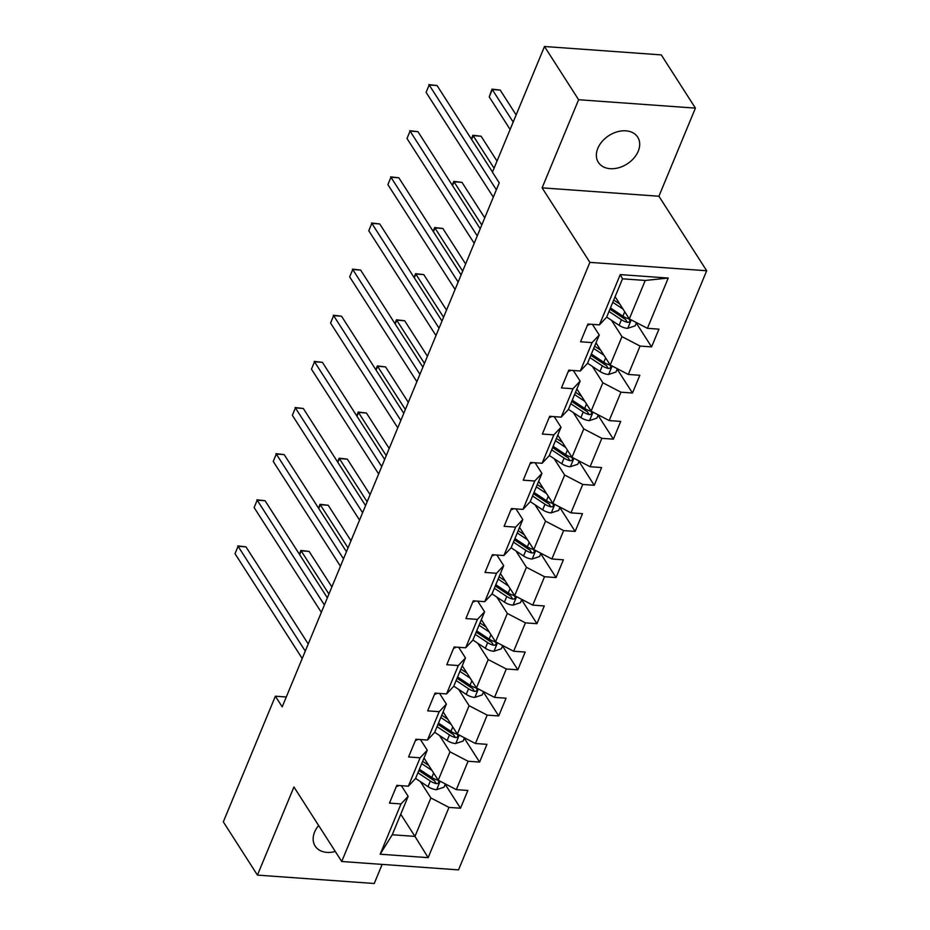 <?xml version="1.0" encoding="UTF-8"?>
<svg xmlns="http://www.w3.org/2000/svg" width="930" height="930" viewBox="0 0 930 930"><rect width="100%" height="100%" fill="white"/><g stroke="black" fill="none" stroke-linecap="round" stroke-linejoin="round"><path stroke-width="1.4" d="M597.827 148.312A23.366 16.856 147.3 0 0 598.362 162.366A23.366 16.856 147.3 0 0 618.706 167.749A23.366 16.856 147.3 0 0 638.236 151.206A23.366 16.856 147.3 0 0 637.701 137.152A23.366 16.856 147.3 0 0 617.346 131.769A23.366 16.856 147.3 0 0 597.827 148.312M318.63 825.491A23.366 16.856 147.3 0 0 314.619 832.013A23.366 16.856 147.3 0 0 315.154 846.079A23.366 16.856 147.3 0 0 335.312 851.508M695.419 108.124L578.611 99.731L542.109 187.848L658.917 196.242L695.419 108.124L661.288 54.893L544.492 46.5L492.423 172.178L499.247 182.826L282.197 706.846L275.373 696.198L223.316 821.876L257.436 875.107L374.244 883.5L382.149 864.4M658.917 196.242L706.684 270.758L458.513 869.887L341.717 861.494L589.887 262.365L706.684 270.758M615.102 296.717L629.319 318.897L645.246 280.453L622.519 278.814L606.592 317.258L599.432 324.872L587.9 324.047L580.553 341.787L592.073 342.612L580.32 371L568.8 370.175L561.453 387.915L572.973 388.752L561.209 417.14L549.688 416.303L542.341 434.054L553.862 434.88L542.097 463.268L530.577 462.443L523.23 480.182L534.75 481.008L522.997 509.396L511.465 508.571L504.118 526.31L515.639 527.147L503.886 555.536L492.365 554.71L485.007 572.45L496.539 573.275L484.774 601.663L473.254 600.838L465.907 618.578L477.427 619.403L465.663 647.803L454.142 646.966L446.795 664.717L458.316 665.543L446.563 693.931L435.031 693.106L427.684 710.846L439.204 711.671L427.451 740.059L415.931 739.234L408.572 756.974L420.104 757.811L408.34 786.199L396.819 785.362L389.472 803.113L400.993 803.938L380.172 854.205L428.149 857.658L414.966 836.407L430.892 797.963L420.406 781.607M599.432 324.872L620.252 274.594L668.24 278.047L647.408 328.313L658.94 329.15L651.581 346.89L636.283 323.024M428.149 857.658L448.981 807.391L460.501 808.217L467.848 790.477L456.328 789.64L468.081 761.252L479.601 762.077L486.96 744.337L475.439 743.512L487.192 715.124L498.713 715.949L506.06 698.209L494.539 697.384L506.304 668.984L517.824 669.821L525.171 652.069L513.651 651.244L525.415 622.856L536.936 623.681L544.283 605.942L532.762 605.116L544.515 576.728L556.035 577.553L563.394 559.814L551.874 558.976L563.626 530.588L575.147 531.425L582.494 513.674L570.974 512.849L582.738 484.46L594.258 485.286L601.605 467.546L590.085 466.721L601.85 438.332L613.37 439.158L620.717 421.406L609.197 420.581L620.949 392.193L632.481 393.018L639.828 375.278L628.308 374.453L640.061 346.065L651.581 346.89M580.32 371L587.481 363.398L599.246 335.009L592.422 324.372M611.487 320.292L621.972 336.637L610.22 365.025L595.99 342.845M599.246 335.009L592.073 342.612M640.061 346.065L621.972 336.637M628.308 374.453L610.22 365.025M561.209 417.14L568.381 409.526L580.134 381.137L573.322 370.5M592.387 366.42L602.861 382.776L591.108 411.165L576.891 388.984M580.134 381.137L572.973 388.752M620.949 392.193L602.861 382.776M609.197 420.581L591.108 411.165M542.097 463.268L549.27 455.654L561.023 427.265L554.21 416.628M573.275 412.548L583.761 428.904L571.997 457.293L557.779 435.112M561.023 427.265L553.862 434.88M601.85 438.332L583.761 428.904M590.085 466.721L571.997 457.293M522.997 509.396L530.158 501.793L541.923 473.405L535.099 462.768M554.164 458.688L564.65 475.032L552.885 503.421L538.668 481.252M541.923 473.405L534.75 481.008M582.738 484.46L564.65 475.032M570.974 512.849L552.885 503.421M503.886 555.536L511.047 547.921L522.811 519.533L515.987 508.896M535.052 504.816L545.538 521.172L533.785 549.56L519.556 527.38M522.811 519.533L515.639 527.147M563.626 530.588L545.538 521.172M551.874 558.976L533.785 549.56M484.774 601.663L491.947 594.061L503.7 565.673L496.887 555.024M515.952 550.955L526.427 567.3L514.674 595.688L500.456 573.508M503.7 565.673L496.539 573.275M544.515 576.728L526.427 567.3M532.762 605.116L514.674 595.688M465.663 647.803L472.835 640.189L484.588 611.801L477.776 601.164M496.841 597.083L507.327 613.428L495.562 641.828L481.345 619.647M484.588 611.801L477.427 619.403M525.415 622.856L507.327 613.428M513.651 651.244L495.562 641.828M446.563 693.931L453.724 686.317L465.488 657.929L458.664 647.292M477.729 643.211L488.215 659.568L476.451 687.956L462.233 665.775M465.488 657.929L458.316 665.543M506.304 668.984L488.215 659.568M494.539 697.384L476.451 687.956M427.451 740.059L434.612 732.456L446.377 704.068L439.553 693.431M458.618 689.351L469.104 705.696L457.351 734.084L443.122 711.915M446.377 704.068L439.204 711.671M487.192 715.124L469.104 705.696M475.439 743.512L457.351 734.084M408.34 786.199L415.512 778.584L427.265 750.196L420.441 739.559M439.518 735.479L449.992 751.835L438.239 780.224L424.022 758.043M427.265 750.196L420.104 757.811M468.081 761.252L449.992 751.835M456.328 789.64L438.239 780.224M380.172 854.205L392.239 834.768L408.154 796.324L401.342 785.687M400.749 814.227L414.966 836.407L392.239 834.768M408.154 796.324L400.993 803.938M448.981 807.391L430.892 797.963M578.611 99.731L544.492 46.5M542.109 187.848L589.887 262.365M341.717 861.494L293.938 786.978L257.436 875.107M286.277 696.989L275.373 696.198M668.24 278.047L645.246 280.453M622.519 278.814L620.252 274.594M647.408 328.313L629.319 318.897M460.501 808.217L445.203 784.35M479.601 762.077L464.303 738.222M498.713 715.949L483.414 692.083M517.824 669.821L502.526 645.955M536.936 623.681L521.637 599.815M556.035 577.553L540.737 553.687M575.147 531.425L559.848 507.559M594.258 485.286L578.96 461.42M613.37 439.158L598.071 415.292M632.481 393.018L617.171 369.152M396.32 786.571A9.672 4.65 22.5 0 0 398.784 785.513M308.237 643.979L245.973 546.863L238.08 546.305L305.284 651.116M235.023 553.699L238.08 546.305L235.023 553.699L302.215 658.51M237.755 545.922L245.973 546.863M428.718 765.378L422.65 761.356M431.962 770.424L421.709 763.623M445.365 783.932L444.017 787.187L436.484 789.698A9.672 4.65 -157.5 0 1 428.009 786.652L415.582 778.41M331.871 586.911L309.109 551.409L301.215 550.839L299.646 554.64M417.907 772.795L430.334 781.037A9.672 4.65 22.5 0 0 436.275 783.641L437.739 783.525L439.123 782.06L437.739 780.096A9.672 4.65 -157.5 0 1 431.811 777.492L419.372 769.25M436.275 783.641L434.31 780.572A4.929 2.372 -157.5 0 1 432.799 779.77L418.849 770.517M328.918 594.049L300.89 550.455L309.109 551.409M299.402 554.268L300.89 550.455M415.431 740.443A9.672 4.65 22.5 0 0 417.896 739.373M327.348 597.851L265.085 500.735L257.192 500.166L324.396 604.977M254.123 507.559L257.192 500.166L254.123 507.559L321.327 612.37M256.866 499.794L265.085 500.735M434.543 694.303A9.672 4.65 22.5 0 0 437.007 693.245M346.448 551.711L284.185 454.607L276.303 454.038L343.496 558.849M273.234 461.431L276.303 454.038L273.234 461.431L340.438 566.242M275.978 453.654L284.185 454.607M447.83 719.25L441.75 715.217M451.062 724.296L440.808 717.495M464.477 737.804L463.128 741.059L455.595 743.558A9.672 4.65 -157.5 0 1 447.121 740.524L434.694 732.282M350.982 540.783L328.22 505.269L320.327 504.711L318.746 508.512M437.019 726.667L449.446 734.909A9.672 4.65 22.5 0 0 455.386 737.513L456.839 737.397L458.234 735.932L456.851 733.956A9.672 4.65 -157.5 0 1 450.922 731.352L438.483 723.11M455.386 737.513L453.422 734.444A4.929 2.372 -157.5 0 1 451.91 733.631L437.96 724.389M348.029 547.909L320.001 504.327L328.22 505.269M318.513 508.129L320.001 504.327M466.941 673.111L460.862 669.088M470.173 678.156L459.92 671.367M483.588 691.676L482.24 694.931L474.695 697.43A9.672 4.65 -157.5 0 1 466.232 694.385L453.794 686.154M370.094 494.644L347.332 459.141L339.438 458.571L337.857 462.373M456.13 680.528L468.557 688.77A9.672 4.65 22.5 0 0 474.486 691.374L475.951 691.269L477.346 689.793L475.962 687.828A9.672 4.65 -157.5 0 1 470.022 685.224L457.595 676.982M474.486 691.374L472.521 688.316A4.929 2.372 -157.5 0 1 471.01 687.503L457.072 678.249M367.141 501.781L339.113 458.188L347.332 459.141M337.613 462.001L339.113 458.188M453.642 648.175A9.672 4.65 22.5 0 0 456.107 647.106M365.56 505.583L303.296 408.468L295.403 407.898L362.607 512.721M292.346 415.292L295.403 407.898L292.346 415.292L359.55 520.114M295.077 407.526L303.296 408.468M472.754 602.036A9.672 4.65 22.5 0 0 475.218 600.978M384.671 459.455L322.408 362.34L314.514 361.77L381.719 466.581M311.457 369.164L314.514 361.77L311.457 369.164L378.65 473.975M314.189 361.386L322.408 362.34M491.865 555.908A9.672 4.65 22.5 0 0 494.33 554.85M403.783 413.315L341.519 316.2L333.626 315.642L400.83 420.453M330.557 323.036L333.626 315.642L330.557 323.036L397.761 427.847M333.3 315.258L341.519 316.2M486.053 626.983L479.973 622.949M489.285 632.028L479.031 625.227M502.7 645.536L501.351 648.791L493.807 651.291A9.672 4.65 -157.5 0 1 485.332 648.257L472.905 640.014M389.205 448.516L366.432 413.013L358.538 412.443L356.969 416.245M475.23 634.4L487.669 642.642A9.672 4.65 22.5 0 0 493.598 645.246L495.062 645.129L496.457 643.665L495.074 641.7A9.672 4.65 -157.5 0 1 489.134 639.096L476.706 630.854M493.598 645.246L491.633 642.177A4.929 2.372 -157.5 0 1 490.122 641.363L476.172 632.121M386.241 455.654L358.213 412.06L366.432 413.013M356.725 415.861L358.213 412.06M505.153 580.855L499.085 576.821M508.396 585.9L498.143 579.099M521.8 599.408L520.451 602.663L512.918 605.163A9.672 4.65 -157.5 0 1 504.444 602.129L492.017 593.886M408.305 402.376L385.543 366.873L377.65 366.304L376.08 370.105M494.342 588.26L506.769 596.502A9.672 4.65 22.5 0 0 512.709 599.106L514.174 599.001L515.557 597.537L514.174 595.56A9.672 4.65 -157.5 0 1 508.245 592.956L495.806 584.714M512.709 599.106L510.744 596.049A4.929 2.372 -157.5 0 1 509.233 595.235L495.283 585.993M405.352 409.514L377.324 365.932L385.543 366.873M375.836 369.733L377.324 365.932M524.264 534.715L518.196 530.693M527.496 539.76L517.243 532.96M540.911 553.269L539.563 556.524L532.03 559.035A9.672 4.65 -157.5 0 1 523.555 555.989L511.128 547.747M427.416 356.248L404.655 320.745L396.761 320.176L395.192 323.977M513.453 542.132L525.88 550.374A9.672 4.65 22.5 0 0 531.821 552.978L533.285 552.862L534.669 551.397L533.285 549.432A9.672 4.65 -157.5 0 1 527.356 546.828L514.918 538.586M531.821 552.978L529.856 549.921A4.929 2.372 -157.5 0 1 528.345 549.107L514.395 539.853M424.464 363.386L396.436 319.792L404.655 320.745M394.948 323.605L396.436 319.792M543.376 488.587L537.296 484.553M546.608 493.632L536.354 486.832M560.023 507.141L558.674 510.396L551.13 512.895A9.672 4.65 -157.5 0 1 542.667 509.861L530.228 501.619M446.528 310.12L423.766 274.606L415.873 274.048L414.292 277.849M532.565 496.004L544.992 504.246A9.672 4.65 22.5 0 0 550.92 506.85L552.385 506.734L553.78 505.269L552.397 503.293A9.672 4.65 -157.5 0 1 546.456 500.689L534.029 492.447M550.92 506.85L548.956 503.781A4.929 2.372 -157.5 0 1 547.445 502.967L533.506 493.725M443.575 317.246L415.547 273.664L423.766 274.606M414.048 277.466L415.547 273.664M562.487 442.448L556.407 438.425M565.719 447.493L555.466 440.704M579.134 461.013L577.786 464.268L570.241 466.767A9.672 4.65 -157.5 0 1 561.778 463.733L549.339 455.491M465.639 263.981L442.866 228.478L434.984 227.908L433.403 231.71M551.664 449.864L564.103 458.106A9.672 4.65 22.5 0 0 570.032 460.71L571.497 460.606L572.892 459.141L571.508 457.165A9.672 4.65 -157.5 0 1 565.568 454.561L553.141 446.319M570.032 460.71L568.067 457.653A4.929 2.372 -157.5 0 1 566.556 456.839L552.606 447.597M462.675 271.118L434.659 227.536L442.866 228.478M433.159 231.338L434.659 227.536M581.587 396.32L575.519 392.297M584.831 401.365L574.577 394.564M598.234 414.873L596.886 418.128L589.353 420.627A9.672 4.65 -157.5 0 1 580.878 417.593L568.451 409.351M484.739 217.853L461.978 182.35L454.084 181.78L452.515 185.582M570.776 403.736L583.203 411.978A9.672 4.65 22.5 0 0 589.143 414.582L590.608 414.466L591.992 413.001L590.608 411.037A9.672 4.65 -157.5 0 1 584.679 408.433L572.252 400.191M589.143 414.582L587.179 411.513A4.929 2.372 -157.5 0 1 585.668 410.7L571.718 401.458M481.787 224.99L453.759 181.397L461.978 182.35M452.271 185.21L453.759 181.397M600.699 350.192L594.63 346.158M603.93 355.237L593.677 348.436M617.346 368.745L615.997 372L608.464 374.499A9.672 4.65 -157.5 0 1 599.99 371.465L587.562 363.223M497.027 161.076L481.089 136.21L473.196 135.641L471.626 139.453M589.887 357.608L602.315 365.839A9.672 4.65 22.5 0 0 608.255 368.454L609.72 368.338L611.103 366.873L609.72 364.897A9.672 4.65 -157.5 0 1 603.791 362.293L591.352 354.051M608.255 368.454L606.29 365.385A4.929 2.372 -157.5 0 1 604.779 364.572L590.829 355.33M494.074 168.214L472.87 135.269L481.089 136.21M471.382 139.07L472.87 135.269M510.977 509.78A9.672 4.65 22.5 0 0 513.441 508.71M422.883 367.187L360.631 270.072L352.737 269.502L419.93 374.313M349.668 276.896L352.737 269.502L349.668 276.896L416.873 381.707M352.412 269.13L360.631 270.072M530.077 463.64A9.672 4.65 22.5 0 0 532.541 462.582M441.994 321.048L379.731 223.944L371.837 223.374L439.041 328.185M368.78 230.768L371.837 223.374L368.78 230.768L435.984 335.579M371.512 222.991L379.731 223.944M549.188 417.512A9.672 4.65 22.5 0 0 551.653 416.454M461.106 274.92L398.842 177.804L390.949 177.246L458.153 282.057M387.891 184.628L390.949 177.246L387.891 184.628L455.084 289.451M390.623 176.863L398.842 177.804M568.3 371.372A9.672 4.65 22.5 0 0 570.764 370.314M480.217 228.792L417.954 131.676L410.06 131.107L477.264 235.918M406.991 138.5L410.06 131.107L406.991 138.5L474.195 243.311M409.735 130.723L417.954 131.676M587.411 325.244A9.672 4.65 22.5 0 0 589.876 324.186M492.493 172.015L437.065 85.548L429.172 84.979L496.364 189.79M426.103 92.372L429.172 84.979L426.103 92.372L493.307 197.183M428.846 84.595L437.065 85.548M619.81 304.052L613.73 300.03M623.042 309.097L612.789 302.308M636.457 322.605L635.109 325.86L627.564 328.371A9.672 4.65 -157.5 0 1 619.101 325.326L606.662 317.084M516.138 114.936L500.201 90.082L492.307 89.513L489.238 96.906L510.117 129.468M608.999 311.469L621.426 319.711A9.672 4.65 22.5 0 0 627.355 322.315L628.819 322.21L630.215 320.734L628.831 318.769A9.672 4.65 -157.5 0 1 622.891 316.165L610.464 307.923M627.355 322.315L625.39 319.257A4.929 2.372 -157.5 0 1 623.879 318.444L609.941 309.19M513.186 122.074L491.982 89.129L500.201 90.082M489.238 96.906L491.982 89.129M436.67 789.628L440.157 781.223M431.811 777.492L433.647 773.051M428.009 786.652L430.334 781.037M455.781 743.5L459.269 735.084M450.922 731.352L452.759 726.923M447.121 740.524L449.446 734.909M474.893 697.361L478.369 688.956M470.022 685.224L471.859 680.795M466.232 694.385L468.557 688.77M493.993 651.233L497.48 642.816M489.134 639.096L490.97 634.655M485.332 648.257L487.669 642.642M513.104 605.105L516.592 596.688M508.245 592.956L510.082 588.527M504.444 602.129L506.769 596.502M532.216 558.965L535.703 550.56M527.356 546.828L529.193 542.399M523.555 555.989L525.88 550.374M551.327 512.837L554.803 504.42M546.456 500.689L548.293 496.26M542.667 509.861L544.992 504.246M570.427 466.709L573.915 458.292M565.568 454.561L567.405 450.132M561.778 463.733L564.103 458.106M589.539 420.569L593.026 412.164M584.679 408.433L586.516 403.992M580.878 417.593L583.203 411.978M608.65 374.441L612.138 366.025M603.791 362.293L605.628 357.864M599.99 371.465L602.315 365.839M627.762 328.302L631.238 319.897M622.891 316.165L624.728 311.736M619.101 325.326L621.426 319.711"/></g></svg>

